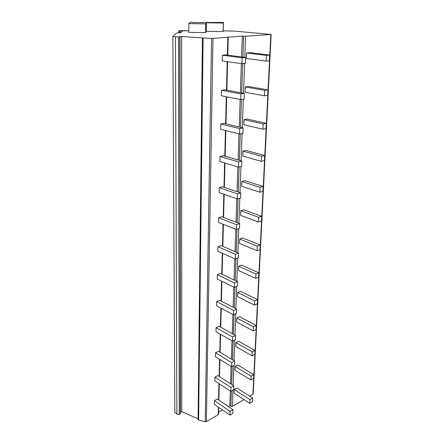 <?xml version="1.0" encoding="UTF-8"?>
<svg xmlns="http://www.w3.org/2000/svg" width="444" height="444" viewBox="0 0 444 444"><rect width="100%" height="100%" fill="white"/><g stroke="black" fill="none" stroke-linecap="round" stroke-linejoin="round"><path stroke-width="0.67" d="M223.193 30.886L223.388 22.439L194.244 22.527L190.221 22.206L188.772 23.593L188.739 32.34L205.583 32.606L206.288 31.346L223.021 31.607L223.193 30.886L233.96 31.058L271.156 34.438L245.571 36.258L242.285 36.092L211.538 38.523L181.646 36.491L178.433 36.919L172.86 36.547L176.695 32.956L180.591 32.751L182.478 30.902L188.744 30.703L178.882 30.686L178.888 32.751M198.096 418.731L181.768 411.76L180.492 412.16L180.258 413.958L179.243 414.435L176.884 414.086L174.836 412.265M218.676 407.32L218.498 414.158L218.159 414.724L206.366 421.617L205.222 421.75L198.612 420.052L198.079 419.513L202.409 38.051L198.085 419.597M244.034 399.594L232.401 406.399L230.88 406.338L229.82 405.622L228.294 406.51M222.444 409.912L218.548 412.176M271.151 34.454L253.213 393.928L249.789 396.231M234.232 389.516L236.918 388.006L252.642 398.057L249.95 399.644L234.232 389.516L234.099 393.14L249.772 403.324L252.458 401.731L252.642 398.057M235.07 366.455L237.795 365.012L253.802 374.664L251.071 376.185L235.07 366.455L234.932 370.196L250.888 379.992L251.071 376.185M235.936 342.64L238.706 341.258L255 350.483L252.231 351.931L235.936 342.64L235.797 346.503L252.042 355.866L252.231 351.931M236.835 318.026L239.643 316.722L256.244 325.48L253.43 326.851L236.835 318.026L236.691 322.017L253.235 330.924L253.43 326.851M237.762 292.574L240.615 291.353L257.531 299.611L254.673 300.899L237.762 292.574L237.612 296.703L254.468 305.111L254.673 300.899M238.722 266.245L241.619 265.107L258.858 272.821L255.955 274.026L238.722 266.245L238.567 270.518L255.75 278.388L255.955 274.026M239.716 238.989L242.663 237.945L260.234 245.077L257.287 246.176L239.716 238.989L239.555 243.417L257.07 250.699L257.287 246.176M240.748 210.761L243.739 209.812L261.666 216.311L258.669 217.305L240.748 210.761L240.576 215.346L258.441 222L258.669 217.305M241.814 181.496L244.855 180.664L263.148 186.469L260.101 187.357L241.814 181.496L241.636 186.252L259.868 192.224L260.101 187.357M242.918 151.149L246.015 150.433L264.685 155.5L261.588 156.26L242.918 151.149L242.74 156.083L261.344 161.316L261.588 156.26M244.067 119.658L247.214 119.064L266.283 123.327L263.131 123.954L244.067 119.658L243.878 124.775L262.881 129.21L263.131 123.954M245.26 86.946L248.462 86.491L267.943 89.882L264.735 90.365L245.26 86.946L245.066 92.263L264.474 95.832L264.735 90.365M246.498 52.947L249.756 52.647L269.669 55.095L266.406 55.417L246.498 52.947L246.298 58.48L266.134 61.105L266.406 55.417M242.285 36.092L241.586 56.949M241.358 63.625L240.376 92.691M240.149 99.473L239.222 127.006M238.989 133.883L238.106 159.984M237.873 166.938L237.041 191.703M236.802 198.723L236.008 222.222M235.77 229.304L235.015 251.62M234.776 258.747L234.06 279.953M233.816 287.124L233.139 307.276M232.895 314.48L232.251 333.649M232.007 340.875L231.391 359.113M231.146 366.361L230.558 383.716M230.314 390.975L229.82 405.622M232.956 409.662L217.271 399.056L214.435 400.655L214.352 404.345L229.981 415.096L232.823 413.408L232.956 409.662L230.109 411.344L214.435 400.655M233.816 385.797L217.854 375.596L214.968 377.128L214.885 380.946L230.791 391.292L233.677 389.671L233.816 385.797L230.924 387.407L214.968 377.128M234.704 361.1L218.454 351.348L215.523 352.808L215.434 356.754L231.635 366.655L234.56 365.107L234.704 361.1L231.768 362.637L215.523 352.808M235.631 335.542L219.07 326.273L216.095 327.65L216.006 331.735L232.501 341.159L235.481 339.688L235.631 335.542L232.645 336.996L216.095 327.65M236.585 309.063L219.713 300.316L216.689 301.615L216.594 305.844L233.4 314.746L236.43 313.364L236.585 309.063L233.55 310.434L216.689 301.615M237.573 281.624L220.379 273.449L217.305 274.653L217.205 279.032L234.338 287.373L237.412 286.08L237.573 281.624L234.488 282.9L217.305 274.653M238.6 253.169L221.068 245.604L217.937 246.714L217.832 251.249L235.303 258.98L238.434 257.792L238.6 253.169L235.459 254.34L217.937 246.714M239.666 223.632L221.778 216.739L218.598 217.743L218.492 222.45L236.308 229.515L239.494 228.432L239.666 223.632L236.469 224.697L218.598 217.743M240.77 192.962L222.522 186.791L219.281 187.679L219.169 192.563L237.351 198.912L240.593 197.952L240.77 192.962L237.523 193.906L219.281 187.679M241.919 161.089L223.288 155.7L219.991 156.466L219.874 161.538L238.434 167.105L241.73 166.272L241.919 161.089L238.611 161.899L219.991 156.466M243.118 127.939L224.087 123.399L220.729 124.031L220.607 129.304L239.56 134.021L242.924 133.328L243.118 127.939L239.749 128.605L220.729 124.031M244.361 93.429L224.919 89.821L221.495 90.304L221.373 95.787L240.737 99.584L244.156 99.045L244.361 93.429L240.926 93.945L221.495 90.304M245.654 57.481L225.785 54.878L222.294 55.206L222.167 60.917L241.958 63.708L245.443 63.331L245.654 57.481L242.158 57.831L222.294 55.206M230.109 411.344L229.981 415.096M249.95 399.644L249.772 403.324M253.802 374.664L253.613 378.46L250.888 379.992M230.924 387.407L230.791 391.292M255 350.483L254.806 354.406L252.042 355.866M231.768 362.637L231.635 366.655M256.244 325.48L256.044 329.537L253.235 330.924M232.645 336.996L232.501 341.159M257.531 299.611L257.32 303.807L254.468 305.111M233.55 310.434L233.4 314.746M258.858 272.821L258.641 277.173L255.75 278.388M234.488 282.9L234.338 287.373M260.234 245.077L260.012 249.584L257.07 250.699M235.459 254.34L235.303 258.98M261.666 216.311L261.433 220.984L258.441 222M236.469 224.697L236.308 229.515M263.148 186.469L262.904 191.32L259.868 192.224M237.523 193.906L237.351 198.912M264.685 155.5L264.435 160.534L261.344 161.316M238.611 161.899L238.434 167.105M266.283 123.327L266.023 128.56L262.881 129.21M239.749 128.605L239.56 134.021M267.943 89.882L267.671 95.321L264.474 95.832M240.926 93.945L240.737 99.584M269.669 55.095L269.386 60.756L266.134 61.105M242.158 57.831L241.958 63.708M223.021 31.607L223.388 22.439M206.288 31.346L206.405 22.788L223.221 23.044M205.583 32.606L205.7 23.848L206.405 22.788M188.772 23.593L205.7 23.848M181.485 31.874L179.382 31.702L178.882 30.686M179.382 31.702L179.376 32.745L179.382 31.702M270.823 34.51L252.925 394.394M232.401 406.399L232.983 390.06M233.15 385.37L233.855 365.484M234.027 360.695L234.759 340.043M234.937 335.153L235.697 313.697M235.875 308.697L236.669 286.391M236.852 281.28L237.679 258.075M237.862 252.847L238.722 228.693M238.916 223.343L239.81 198.179M240.004 192.702L240.937 166.472M241.136 160.861L242.113 133.494M242.319 127.744L243.334 99.173M243.545 93.279L244.605 63.425M244.822 57.37L245.571 36.258M243.645 36.23L242.929 57.126M242.702 63.631L241.691 92.935M241.464 99.473L240.504 127.311M240.276 133.877L239.366 160.351M239.138 166.927L238.267 192.119M238.04 198.707L237.213 222.688M236.985 229.287L236.197 252.131M235.969 258.73L235.22 280.503M234.993 287.096L234.277 307.87M234.049 314.452L233.366 334.271M233.139 340.848L232.484 359.768M232.256 366.328L231.635 384.399M231.407 390.942L230.88 406.338M227.833 37.49L227.384 55.089M227.217 61.627L226.484 90.11M226.312 96.759L225.619 123.765M225.447 130.508L224.792 156.133M224.614 162.959L223.992 187.29M223.815 194.189L223.221 217.294M223.043 224.253L222.483 246.215M222.3 253.23L221.767 274.109M221.584 281.163L221.079 301.026M220.896 308.119L220.413 327.023M220.23 334.149L219.769 352.136M219.58 359.29L219.142 376.423M218.959 383.594L218.542 399.916M218.359 407.104L218.159 414.724M212.998 38.517L206.366 421.617M211.538 38.523L205.222 421.75M203.091 38.14L198.612 420.052M181.646 36.491L181.768 411.76M180.025 36.547L180.492 412.16M179.731 36.846L180.258 413.958M178.433 36.919L179.243 414.435M175.441 36.824L176.884 414.086M228.244 37.424L227.783 55.139M227.617 61.683L226.878 90.182M226.706 96.836L226.007 123.859M225.835 130.603L225.169 156.244M224.991 163.076L224.364 187.412M224.187 194.317L223.587 217.432M223.404 224.398L222.838 246.37M222.655 253.385L222.117 274.27M221.933 281.335L221.417 301.204M221.234 308.303L220.746 327.211M220.563 334.338L220.096 352.336M219.913 359.49L219.469 376.629M219.286 383.805L218.859 400.133M172.86 36.547L174.842 412.615"/></g></svg>
